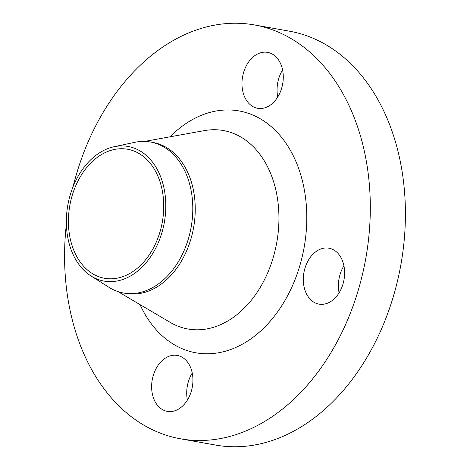 <?xml version="1.0" encoding="UTF-8"?>
<svg xmlns="http://www.w3.org/2000/svg" width="470" height="470" viewBox="0 0 470 470"><rect width="100%" height="100%" fill="white"/><g stroke="black" fill="none" stroke-linecap="round" stroke-linejoin="round"><path stroke-width="0.7" d="M277.758 96.99A28.406 20.363 100.1 0 1 278.698 78.69A28.406 20.363 100.1 0 1 282.588 69.936M243.607 72.421A28.406 20.363 -79.9 0 0 257.636 108.294A28.406 20.363 -79.9 0 0 281.647 88.242A28.406 20.363 -79.9 0 0 267.618 52.37A28.406 20.363 -79.9 0 0 243.607 72.421M187.407 400.064A28.406 20.363 100.1 0 1 188.353 381.757A28.406 20.363 100.1 0 1 192.242 373.01M153.261 375.495A28.406 20.363 -79.9 0 0 167.285 411.368A28.406 20.363 -79.9 0 0 191.296 391.31A28.406 20.363 -79.9 0 0 177.272 355.438A28.406 20.363 -79.9 0 0 153.261 375.495M339.099 292.822A28.406 20.363 100.1 0 1 340.039 274.515A28.406 20.363 100.1 0 1 343.928 265.767M304.948 268.252A28.406 20.363 -79.9 0 0 318.971 304.125A28.406 20.363 -79.9 0 0 342.982 284.068A28.406 20.363 -79.9 0 0 328.959 248.195A28.406 20.363 -79.9 0 0 304.948 268.252M70.288 194.733A68.379 49.021 100.1 0 1 114.087 146.74A68.379 49.021 100.1 0 1 161.862 232.809A68.379 49.021 100.1 0 1 91.016 275.972A68.379 49.021 100.1 0 1 70.288 194.733M114.087 146.74L134.784 142.322A76.698 54.984 100.1 0 1 150.5 142.005A76.698 54.984 100.1 0 1 188.37 238.866A76.698 54.984 100.1 0 1 123.54 293.01A76.698 54.984 100.1 0 1 108.911 287.276L91.016 275.972M150.5 142.005L152.95 142.445A76.698 54.984 100.1 0 1 190.826 239.3A76.698 54.984 100.1 0 1 125.989 293.45L123.54 293.01M73.026 186.86A210.208 150.7 100.1 0 1 76.704 173.336A210.208 150.7 100.1 0 1 254.393 24.933A210.208 150.7 100.1 0 1 358.199 290.395A210.208 150.7 100.1 0 1 180.509 438.804A210.208 150.7 100.1 0 1 66.376 224.12M254.393 24.933L289.485 31.196A210.208 150.7 100.1 0 1 393.296 296.664A210.208 150.7 100.1 0 1 215.601 445.066L180.509 438.804M159.959 232.016A65.541 46.988 100.1 0 1 104.557 278.287A65.541 46.988 100.1 0 1 72.192 195.52A65.541 46.988 100.1 0 1 127.593 149.249A65.541 46.988 100.1 0 1 159.959 232.016M117.823 291.541L170.234 322.391A100.797 72.263 -79.9 0 0 273.135 257.824A100.797 72.263 -79.9 0 0 204.468 130.595L144.625 141.405M169.987 136.823A122.846 88.072 100.1 0 1 275.414 130.501A122.846 88.072 100.1 0 1 299.707 266.073A122.846 88.072 100.1 0 1 222.874 351.871A122.846 88.072 100.1 0 1 140.031 304.613"/></g></svg>
